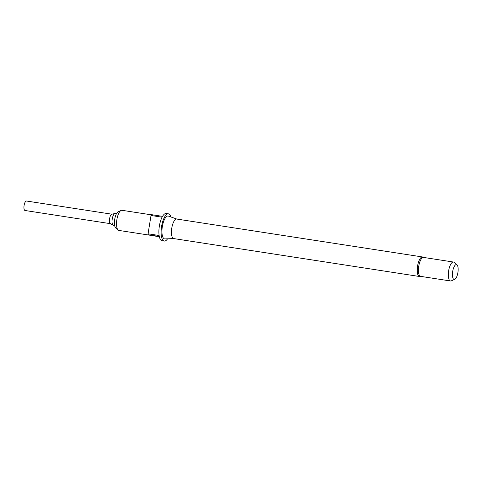 <?xml version="1.0" encoding="UTF-8"?>
<svg xmlns="http://www.w3.org/2000/svg" width="482" height="482" viewBox="0 0 482 482"><rect width="100%" height="100%" fill="white"/><g stroke="black" fill="none" stroke-linecap="round" stroke-linejoin="round"><path stroke-width="0.72" d="M116.469 213.689L115.24 213.502A5.989 2.121 98.8 0 0 114.939 213.514L111.776 214.225A4.79 1.699 98.8 0 0 109.619 218.593A4.79 1.699 98.8 0 0 110.33 223.606L113.131 225.239A5.989 2.121 98.8 0 0 113.415 225.341L114.644 225.528M114.939 213.514A5.989 2.121 98.8 0 0 112.246 218.973A5.989 2.121 98.8 0 0 113.131 225.239M453.435 262.033L423.545 257.424A9.586 3.398 98.8 0 0 418.756 266.178A9.586 3.398 98.8 0 0 420.623 276.367L450.513 280.976A9.586 3.398 -81.2 0 1 448.646 270.788A9.586 3.398 -81.2 0 1 453.435 262.033A9.586 3.398 -81.2 0 1 454.134 262.377L456.984 264.865A7.507 2.663 -81.2 0 1 457.9 272.583A7.507 2.663 -81.2 0 1 454.755 279.349A7.507 2.663 -81.2 0 1 452.688 271.456A7.507 2.663 -81.2 0 1 456.984 264.865M422.515 256.96A9.881 3.507 -81.2 0 0 417.581 265.986A9.881 3.507 -81.2 0 0 419.503 276.499L173.707 238.578A9.881 3.507 -81.2 0 1 171.785 228.07A9.881 3.507 -81.2 0 1 176.719 219.045L422.515 256.96L424.214 257.743M173.821 238.596L164.868 238.903A11.574 4.103 -81.2 0 1 162.338 226.576A11.574 4.103 -81.2 0 1 168.387 216.075L176.834 219.063M118.12 230.059L115.74 227.986A8.453 2.994 -81.2 0 1 114.716 219.298A8.453 2.994 -81.2 0 1 118.259 211.682L121.151 210.417A10.182 3.609 98.8 0 0 116.879 219.593A10.182 3.609 98.8 0 0 118.12 230.059A10.182 3.609 98.8 0 0 118.861 230.426L151.481 235.457M167.555 238.807A13.779 4.886 -81.2 0 1 164.26 241.06A13.779 4.886 -81.2 0 1 161.572 226.413A13.779 4.886 -81.2 0 1 168.459 213.833A13.779 4.886 -81.2 0 1 170.923 216.972M151.023 215.478L162.091 217.183A13.779 4.886 98.8 0 0 159.361 226.07A13.779 4.886 98.8 0 0 159.126 235.499L148.052 233.794L151.023 215.478A13.779 4.886 -81.2 0 1 151.481 214.653L162.548 216.358A13.779 4.886 98.8 0 1 166.242 213.49L168.459 213.833M164.26 241.06L162.042 240.723A13.779 4.886 98.8 0 1 159.295 236.457L148.221 234.752A13.779 4.886 -81.2 0 1 148.052 233.794M148.221 234.752L159.385 236.873M454.755 279.349L451.285 280.861A9.586 3.398 -81.2 0 1 450.513 280.976M111.896 214.195L26.492 201.024A4.79 1.699 98.8 0 0 24.1 205.398A4.79 1.699 98.8 0 0 25.034 210.495L110.438 223.672M151.372 214.833L121.97 210.297A10.182 3.609 98.8 0 0 121.151 210.417M419.503 276.499L421.358 276.264"/></g></svg>
